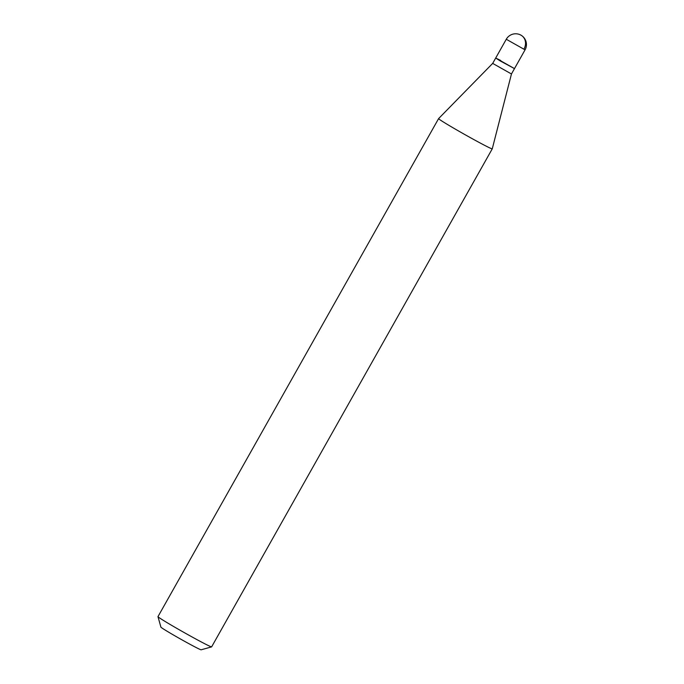 <?xml version="1.0" encoding="UTF-8"?>
<svg xmlns="http://www.w3.org/2000/svg" width="684" height="684" viewBox="0 0 684 684"><rect width="100%" height="100%" fill="white"/><g stroke="black" fill="none" stroke-linecap="round" stroke-linejoin="round"><path stroke-width="1.03" d="M495.703 58.029L506.28 39.262L525.056 49.846L511.461 73.975L492.685 63.398L495.703 58.029L514.488 68.614L500.166 60.893L495.703 58.029L500.722 60.5M511.461 73.975L492.258 148.838A30.789 1.017 -150.6 0 1 492.249 148.847A30.789 1.017 -150.6 0 1 477.911 141.785A30.789 1.017 -150.6 0 1 438.598 118.614A30.789 1.017 -150.6 0 1 438.598 118.606L492.685 63.39M438.598 118.614L157.978 616.626A30.789 1.017 29.4 0 0 157.978 616.669A30.789 1.017 29.4 0 0 197.291 639.805A30.789 1.017 29.4 0 0 211.604 646.884A30.789 1.017 29.4 0 0 211.63 646.859L492.249 148.847M157.978 616.669L160.902 627.134A23.094 0.769 29.4 0 0 190.391 644.49A23.094 0.769 29.4 0 0 201.122 649.8L211.604 646.884M520.96 35.166A10.782 9.439 -57.1 0 1 523.987 49.043M525.056 49.846A10.782 10.782 0 0 0 520.789 35.072A10.782 10.782 0 0 0 506.28 39.262"/></g></svg>

